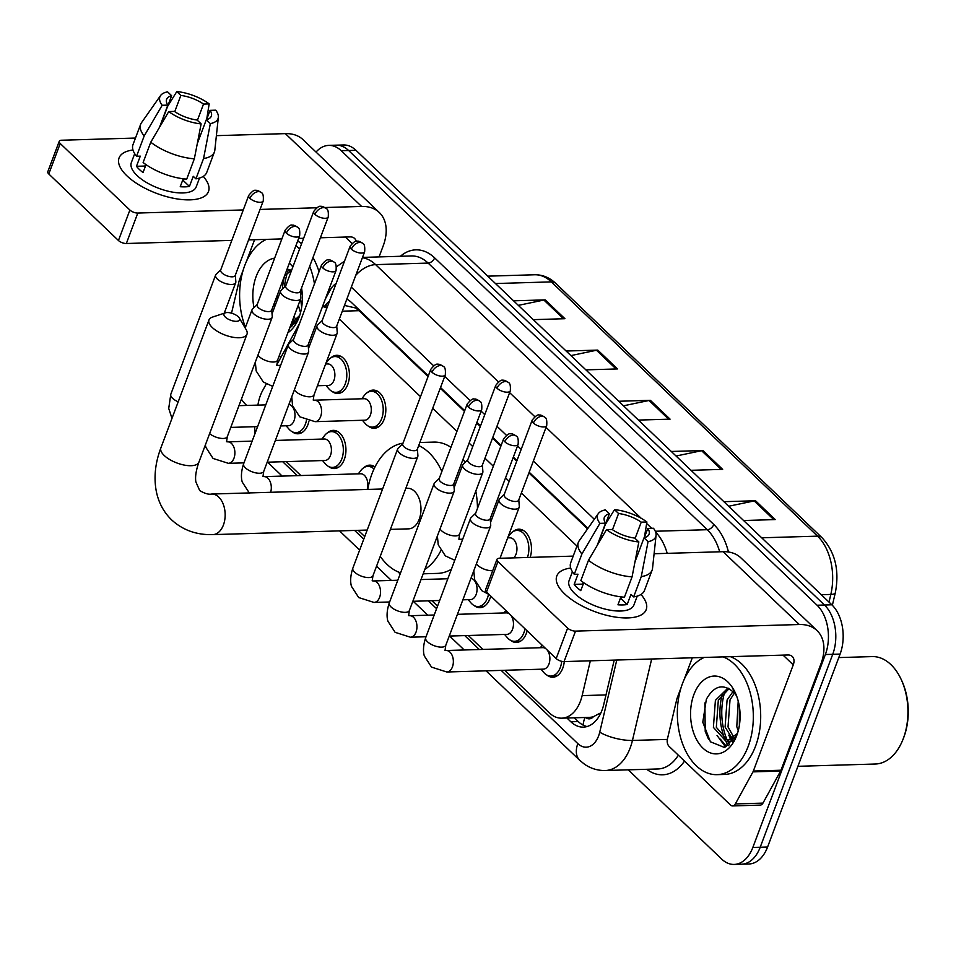 <?xml version="1.0" encoding="UTF-8"?>
<svg xmlns="http://www.w3.org/2000/svg" width="956" height="956" viewBox="0 0 956 956"><rect width="100%" height="100%" fill="white"/><g stroke="black" fill="none" stroke-linecap="round" stroke-linejoin="round"><path stroke-width="1.43" d="M367.403 392.546A19.108 12.153 88.3 0 1 373.103 390.084A19.108 12.153 88.3 0 1 384.061 399.728A19.108 12.153 88.3 0 1 384.192 419.23A19.108 12.153 88.3 0 1 374.238 428.276A19.108 12.153 88.3 0 1 368.395 426.161M513.049 531.655A19.108 12.153 88.3 0 1 518.75 529.194A19.108 12.153 88.3 0 1 530.162 557.396M330.991 357.771A19.108 12.153 88.3 0 1 336.691 355.309A19.108 12.153 88.3 0 1 347.661 364.953A19.108 12.153 88.3 0 1 347.781 384.443A19.108 12.153 88.3 0 1 337.827 393.502A19.108 12.153 88.3 0 1 331.983 391.374M527.15 630.864A19.108 12.153 88.3 0 1 526.362 633.398A19.108 12.153 88.3 0 1 516.407 642.444A19.108 12.153 88.3 0 1 510.564 640.329M564.267 661.576A19.108 12.153 88.3 0 1 562.773 668.172A19.108 12.153 88.3 0 1 552.819 677.23A19.108 12.153 88.3 0 1 546.975 675.103M363.925 467.615A19.108 12.153 88.3 0 1 369.637 465.142A19.108 12.153 88.3 0 1 375.015 466.922M490.739 596.09A19.108 12.153 88.3 0 1 489.95 598.623A19.108 12.153 88.3 0 1 479.996 607.669A19.108 12.153 88.3 0 1 474.152 605.554M327.526 432.829A19.108 12.153 88.3 0 1 333.226 430.367A19.108 12.153 88.3 0 1 344.184 440.011A19.108 12.153 88.3 0 1 344.303 459.513A19.108 12.153 88.3 0 1 334.349 468.56A19.108 12.153 88.3 0 1 328.517 466.444M308.931 421.13A19.108 12.153 88.3 0 1 307.892 424.739A19.108 12.153 88.3 0 1 297.937 433.785A19.108 12.153 88.3 0 1 292.106 431.67M266.258 384.001L262.673 390.502A35.826 22.789 -91.7 0 0 260.391 395.509A35.826 22.789 -91.7 0 0 257.917 405.105M585.538 717.466A11.938 7.6 -91.7 0 0 593.473 716.653L599.687 713.379A35.826 10.707 -166.7 0 0 600.476 713.774M593.473 716.653A35.826 22.789 88.3 0 1 589.41 717.358L561.781 718.171A35.826 22.789 -91.7 0 0 582.132 695.621L590.342 660.811M428.049 376.58L359.05 310.688L355.62 307.999L344.471 305.406M587.546 528.919L528.919 472.921M516.706 461.27L513.073 457.793M500.872 446.141L492.507 438.147M480.294 426.495L476.662 423.018M464.461 411.367L440.25 388.244M299.61 323.343L276.798 364.822M326.844 308.155A35.826 22.789 -91.7 0 0 322.519 306.518M576.97 546.079L521.367 492.985M509.166 481.334L505.533 477.857M493.332 466.205L484.967 458.211M472.754 446.548L469.121 443.082M456.92 431.419L432.71 408.308M420.509 396.644L339.32 319.101M504.732 670.287L549.27 712.829A35.826 22.789 -91.7 0 0 561.781 718.171M286.262 461.617L300.841 475.538M358.201 530.329L364.726 536.567M431.909 600.726L437.549 606.116M468.32 635.501L482.888 649.423M728.197 745.716A47.764 30.377 88.3 0 1 726.034 741.605A47.764 30.377 88.3 0 0 728.197 745.716M725.556 740.542A47.764 30.377 88.3 0 1 722.461 693.638A47.764 30.377 88.3 0 0 725.556 740.542M290.469 327.645A47.764 30.377 88.3 0 1 290.074 326.94A47.764 30.377 88.3 0 0 290.469 327.645M282.402 289.035A47.764 30.377 88.3 0 1 284.745 275.555A47.764 30.377 88.3 0 0 282.402 289.035M316.03 152.076A35.826 22.789 88.3 0 1 328.745 145.396A35.826 22.789 88.3 0 1 341.256 150.737L817.093 605.232A35.826 22.789 88.3 0 1 825.363 654.525L752.838 847.446A35.826 22.789 88.3 0 1 734.184 864.427A35.826 22.789 88.3 0 1 721.672 859.074L628.247 769.843M246.72 405.44L245.835 404.591A35.826 22.789 88.3 0 1 241.414 399.142M734.184 864.427L748.918 863.985A35.826 22.789 88.3 0 0 767.584 847.016L840.097 654.083A35.826 22.789 88.3 0 0 831.828 604.79L355.99 150.307A35.826 22.789 88.3 0 0 343.479 144.965L336.118 145.181A35.826 22.789 88.3 0 1 348.617 150.522L824.466 605.005A35.826 22.789 88.3 0 1 832.724 654.298L760.211 847.231A35.826 22.789 88.3 0 1 741.545 864.212A35.826 22.789 88.3 0 0 760.211 847.231L832.724 654.298A35.826 22.789 88.3 0 0 824.466 605.005L348.617 150.522A35.826 22.789 88.3 0 0 336.118 145.181L328.745 145.396M566.932 718.016L570.863 721.78A35.826 22.789 -91.7 0 0 583.375 727.122A35.826 22.789 -91.7 0 0 603.726 704.572L614.218 660.106M428.312 375.875L351.677 302.682A35.826 22.789 -91.7 0 0 346.813 299.156M329.509 301.08A35.826 22.789 -91.7 0 0 324.897 305.98M587.952 528.345L529.182 472.216M516.981 460.553L513.336 457.088M501.135 445.424L492.77 437.43M480.569 425.779L476.925 422.301M464.724 410.65L440.513 387.527M587.044 726.548A35.826 22.789 88.3 0 1 578.237 721.565L574.293 717.801M287.35 273.01A47.764 30.377 -91.7 0 0 284.422 287.075M290.851 324.885A47.764 30.377 -91.7 0 0 291.831 326.737M725.066 691.08A47.764 30.377 -91.7 0 0 727.779 741.342M727.91 741.605A47.764 30.377 -91.7 0 0 729.548 744.808M723.883 501.685L755.527 500.753L775.244 519.586L743.601 520.518M566.143 351.031L597.787 350.099L617.504 368.932L585.861 369.864M513.563 300.817L545.207 299.885L564.924 318.707L533.281 319.651M671.303 451.471L702.947 450.539L722.664 469.372L691.021 470.304M618.723 401.257L650.367 400.313L670.084 419.146L638.441 420.078M623.491 405.81L649.04 400.48A9.548 6.19 -46.3 0 1 650.367 400.313M676.071 456.024L701.62 450.694A9.548 6.19 -46.3 0 1 702.947 450.539M518.343 305.37L543.88 300.041A9.548 6.19 -46.3 0 1 545.207 299.885M570.923 355.596L596.46 350.255A9.548 6.19 -46.3 0 1 597.787 350.099M728.651 506.25L754.2 500.92A9.548 6.19 -46.3 0 1 755.527 500.753M126.933 175.832A47.764 19.968 -159.4 0 1 132.98 149.984A47.764 19.968 -159.4 0 0 119.058 157.943A47.764 19.968 -159.4 0 0 126.933 175.832A47.764 19.968 -159.4 0 0 131.163 179.489A47.764 19.968 -159.4 0 0 185.177 199.792A47.764 19.968 -159.4 0 0 203.258 176.394A47.764 19.968 -159.4 0 1 208.48 191.547A47.764 19.968 -159.4 0 1 174.183 198.406A47.764 19.968 -159.4 0 1 126.933 175.832M379.054 256.913L383.165 245.967A47.764 30.974 133.7 0 0 379.317 212.519A47.764 30.974 133.7 0 0 361.595 206.448L324.885 207.524M379.317 212.519L303.076 139.696A47.764 30.974 133.7 0 0 285.354 133.625L216.379 135.656M135.465 138.046L61.554 140.233A5.975 2.498 20.6 0 0 59.248 141.261A5.975 2.498 20.6 0 0 60.228 143.508L48.78 173.968A5.975 2.498 -159.4 0 1 47.8 171.733L59.248 141.261M129.897 210.045A5.975 2.498 20.6 0 0 137.795 213.045L126.347 243.505A5.975 2.498 -159.4 0 1 118.448 240.506L129.897 210.045L60.228 143.508M316.651 207.775L260.044 209.436M243.278 209.938L137.795 213.045M118.448 240.506L48.78 173.968M126.347 243.505L231.83 240.398M248.596 239.896L281.865 238.916M298.631 238.426L303.626 238.283M320.403 237.781L350.147 236.909A11.938 7.744 -46.3 0 1 354.568 238.426A11.938 7.744 -46.3 0 1 356.134 241.33M254.583 239.729L246.361 261.586M243.338 269.64L239.382 280.144A5.975 3.8 -91.7 0 0 239.108 281.076L231.531 313.174M145.3 166.559A23.876 9.978 20.6 0 1 144.942 166.045L145.587 164.336M159.497 127.315L167.838 105.112A23.876 9.978 -159.4 0 1 166.607 99.328A23.876 9.978 -159.4 0 1 171.626 95.708L160.202 126.12M174.757 111.625L180.839 95.433A23.876 9.978 -159.4 0 1 203.509 104.061L197.402 120.325M145.013 165.842A23.876 9.978 -159.4 0 1 145.623 165.687M146.017 164.647L143.042 172.57A34.631 14.471 -159.4 0 1 139.349 169.439A34.631 14.471 -159.4 0 1 136.469 166.296L140.281 156.139L136.553 156.246A39.399 16.467 -159.4 0 1 132.992 144.631L140.628 124.328A39.399 16.467 -159.4 0 1 141.464 122.75L160.56 95.564A31.046 12.978 -159.4 0 1 167.587 91.848L171.626 95.708M199.529 178.043L196.183 186.934A34.631 14.471 -159.4 0 1 171.315 191.893A34.631 14.471 -159.4 0 1 137.067 175.534A34.631 14.471 -159.4 0 1 131.354 162.556L134.7 153.677M183.217 178.772L180.23 186.719A34.631 14.471 -159.4 0 0 189.443 186.444L193.255 176.298L195.92 178.844L203.556 158.529L210.332 123.611L206.293 119.751L197.271 143.747M206.58 119.679L210.081 110.346L215.745 110.179A31.046 12.978 -159.4 0 1 218.35 117.289L214.813 150.319A39.399 16.467 -159.4 0 1 214.395 152.052L206.771 172.367A39.399 16.467 -159.4 0 1 195.92 178.844M186.719 179.107A39.399 16.467 -159.4 0 1 143.125 162.52L150.761 142.217L168.746 111.565L174.41 111.398A23.876 9.978 -159.4 0 0 197.091 120.026L201.13 123.886L194.343 158.804L186.719 179.107M214.395 152.052A39.399 16.467 -159.4 0 1 203.556 158.529M194.343 158.804A39.399 16.467 -159.4 0 1 150.761 142.217M206.663 119.452L209.173 103.893L203.509 104.061M180.839 95.433L176.8 91.573L167.623 106.367M176.8 91.573A31.046 12.978 -159.4 0 1 209.173 103.893M218.35 117.289A31.046 12.978 -159.4 0 1 210.332 123.611M201.13 123.886A31.046 12.978 -159.4 0 1 168.746 111.565M210.081 110.346A23.876 9.978 -159.4 0 1 211.324 116.13A23.876 9.978 -159.4 0 1 206.293 119.751M167.838 105.112L162.173 105.279L144.189 135.943L136.553 156.246M144.189 135.943A39.399 16.467 -159.4 0 1 140.628 124.328M162.173 105.279A31.046 12.978 -159.4 0 1 160.56 95.564M183.002 179.37A23.876 9.978 -159.4 0 1 183.588 180.158M184.078 178.88L183.397 180.672A23.876 9.978 20.6 0 1 182.429 180.887M144.942 166.045L136.469 166.296M189.443 186.444L183.397 180.672M281.411 356.433A59.702 37.977 88.3 0 1 279.367 356.588A59.702 37.977 88.3 0 1 278.925 356.588M245.453 327.31A59.702 37.977 88.3 0 1 244.748 265.517A59.702 37.977 88.3 0 1 266.473 239.37M291.377 270.524L284.613 275.71M290.277 269.951L286.047 271.898M277.348 295.069L277.204 300.088M291.365 323.498L295.93 322.566M274.456 302.765L274.934 306.147M291.472 323.236L299.718 315.408M293.874 316.842L296.539 320.033M292.906 319.412L295.117 321.335M301.654 288.545L300.662 295.44M300.59 298.977L301.666 307.27M298.272 305.143L300.531 312.672M291.484 270.584L287.159 268.935M253.985 307.653A38.933 24.76 88.3 0 1 256.184 276.439A38.933 24.76 88.3 0 1 274.635 258.156M289.333 263.151A38.933 24.76 88.3 0 1 292.871 266.915M301.546 287.935A38.933 24.76 88.3 0 1 299.037 317.368A38.933 24.76 88.3 0 1 298.654 318.336A38.933 24.76 88.3 0 1 287.899 332.736M289.644 328.099L298.571 318.24M295.978 245.477A59.702 37.977 88.3 0 1 299.551 249.146M309.684 266.294A59.702 37.977 88.3 0 1 314.452 283.872M297.663 240.996A59.702 37.977 88.3 0 1 301.582 243.732M312.971 257.546A59.702 37.977 88.3 0 1 319.029 271.683M292.584 320.272L293.767 322.256M294.376 323.152L294.89 323.857M294.34 320.738L294.818 321.563M225.353 317.129A8.353 3.489 20.6 0 0 235.391 321.312A8.353 3.489 20.6 0 0 239.311 318.049A8.353 3.489 20.6 0 0 238.247 316.747A8.353 3.489 20.6 0 0 225.413 312.827A8.353 3.489 20.6 0 0 225.353 317.129M239.311 318.049L246.23 329.784A20.303 8.485 -159.4 0 1 246.983 334.23A20.303 8.485 -159.4 0 1 232.404 337.145A20.303 8.485 -159.4 0 1 212.328 327.55A20.303 8.485 -159.4 0 1 208.982 319.949A20.303 8.485 -159.4 0 1 212.483 317.093L225.413 312.827M390.395 529.385L408.654 528.847A20.303 12.918 -91.7 0 0 419.23 519.228A20.303 12.918 -91.7 0 0 419.098 498.506A20.303 12.918 -91.7 0 0 407.459 488.265L405.822 488.313M440.812 550.74A65.677 41.777 88.3 0 1 424.834 569.394M400.588 572.811A65.677 41.777 88.3 0 1 380.249 556.356M367.737 489.436A65.677 41.777 88.3 0 1 371.908 474.021A65.677 41.777 88.3 0 1 403.014 443.178M451.411 569.226A65.677 41.777 88.3 0 1 437.621 573.385L423.173 573.815M418.716 445.556A65.677 41.777 88.3 0 1 441.875 471.451M419.851 442.497L433.749 442.09A65.677 41.777 88.3 0 1 450.957 447.3M463.027 459.286A65.677 41.777 88.3 0 1 465.07 462.334M475.801 491.061A65.677 41.777 88.3 0 1 477.474 508.377M288.951 404.328A10.743 6.835 88.3 0 1 294.078 420.616A10.743 6.835 88.3 0 1 288.485 425.707L280.825 425.934M306.434 420.437A17.913 11.388 88.3 0 1 305.394 424.165A17.913 11.388 88.3 0 1 296.061 432.65A17.913 11.388 88.3 0 1 288.903 429.029L286.119 425.779M220.8 269.723L216.092 274.324A10.743 4.493 20.6 0 0 215.614 275.053A10.743 4.493 20.6 0 0 217.382 279.08A10.743 4.493 20.6 0 0 231.579 284.482A10.743 4.493 20.6 0 0 235.726 282.618A10.743 4.493 20.6 0 0 235.845 281.745L235.331 275.185M249.982 198.394A7.768 3.238 20.6 0 1 248.703 195.478L220.693 270.01A7.768 3.238 20.6 0 0 221.971 272.926A7.768 3.238 20.6 0 0 232.224 276.822A7.768 3.238 20.6 0 0 235.224 275.471L263.235 200.939C263.641 195.944 263.008 193.16 261.335 192.598A7.768 5.031 -46.3 0 0 258.455 191.618A7.768 5.031 133.7 0 0 249.982 198.394A7.768 3.238 20.6 0 0 257.666 202.063A7.768 3.238 20.6 0 0 263.235 200.939M275.376 440.441L324.263 438.995A10.743 6.835 88.3 0 1 330.429 444.421A10.743 6.835 88.3 0 1 330.489 455.391A10.743 6.835 88.3 0 1 324.897 460.481L267.202 462.19M321.897 439.067L324.49 435.661A17.913 11.388 88.3 0 1 331.421 431.622A17.913 11.388 88.3 0 1 341.686 440.656A17.913 11.388 88.3 0 1 341.806 458.94A17.913 11.388 88.3 0 1 332.473 467.424A17.913 11.388 88.3 0 1 325.315 463.803L322.531 460.553M257.212 304.498L252.504 309.099A10.743 4.493 20.6 0 0 252.014 309.828A10.743 4.493 20.6 0 0 253.794 313.855A10.743 4.493 20.6 0 0 267.991 319.268A10.743 4.493 20.6 0 0 272.137 317.392A10.743 4.493 20.6 0 0 272.257 316.52L271.743 309.959M286.394 233.168A7.768 3.238 20.6 0 1 285.115 230.265L257.104 304.785A7.768 3.238 20.6 0 0 258.383 307.701A7.768 3.238 20.6 0 0 268.636 311.596A7.768 3.238 20.6 0 0 271.635 310.246L299.646 235.726C300.053 230.719 299.419 227.934 297.746 227.373A7.768 5.031 -46.3 0 0 294.866 226.393A7.768 5.031 133.7 0 0 286.394 233.168A7.768 3.238 20.6 0 0 294.078 236.837A7.768 3.238 20.6 0 0 299.646 235.726M293.623 339.272L288.915 343.873A10.743 4.493 20.6 0 0 288.425 344.614A10.743 4.493 20.6 0 0 290.206 348.629A10.743 4.493 20.6 0 0 304.402 354.043A10.743 4.493 20.6 0 0 308.549 352.166A10.743 4.493 20.6 0 0 308.669 351.294L308.155 344.734M322.805 267.943A7.768 3.238 20.6 0 1 321.527 265.039L293.516 339.571A7.768 3.238 20.6 0 0 294.795 342.475A7.768 3.238 20.6 0 0 305.048 346.383A7.768 3.238 20.6 0 0 308.047 345.032L336.058 270.5C336.464 265.493 335.831 262.709 334.158 262.159A7.768 5.031 -46.3 0 0 331.278 261.167A7.768 5.031 133.7 0 0 322.805 267.943A7.768 3.238 20.6 0 0 330.489 271.612A7.768 3.238 20.6 0 0 336.058 270.5M270.632 492.292A10.743 6.835 88.3 0 0 267.525 477.892A10.743 6.835 88.3 0 0 264.155 476.626L360.675 473.77A10.743 6.835 88.3 0 1 367.152 489.448M358.309 473.841L360.902 470.436A17.913 11.388 88.3 0 1 367.833 466.397A17.913 11.388 88.3 0 1 374.011 469.002M470.997 578.213A10.743 6.835 88.3 0 1 476.136 594.501A10.743 6.835 88.3 0 1 470.543 599.591L462.883 599.818M488.492 594.321A17.913 11.388 88.3 0 1 487.452 598.05A17.913 11.388 88.3 0 1 478.12 606.534A17.913 11.388 88.3 0 1 470.961 602.913L468.177 599.663M402.858 443.608L398.15 448.209A10.743 4.493 20.6 0 0 397.66 448.938A10.743 4.493 20.6 0 0 399.429 452.965A10.743 4.493 20.6 0 0 413.637 458.366A10.743 4.493 20.6 0 0 417.784 456.502A10.743 4.493 20.6 0 0 417.903 455.63L417.39 449.069M432.04 372.278A7.768 3.238 20.6 0 1 430.762 369.363L402.751 443.895A7.768 3.238 20.6 0 0 404.03 446.81A7.768 3.238 20.6 0 0 414.283 450.706A7.768 3.238 20.6 0 0 417.282 449.356L445.293 374.824C445.699 369.829 445.066 367.044 443.393 366.483A7.768 5.031 -46.3 0 0 440.513 365.503A7.768 5.031 133.7 0 0 432.04 372.278A7.768 3.238 20.6 0 0 439.724 375.947A7.768 3.238 20.6 0 0 445.293 374.824M510.635 615.078A10.743 6.835 88.3 0 1 512.547 629.275A10.743 6.835 88.3 0 1 506.955 634.366L449.248 636.063M524.964 628.773A17.913 11.388 88.3 0 1 523.864 632.824A17.913 11.388 88.3 0 1 514.531 641.309A17.913 11.388 88.3 0 1 507.373 637.688L504.589 634.437M439.27 478.382L434.562 482.983A10.743 4.493 20.6 0 0 434.072 483.712A10.743 4.493 20.6 0 0 435.84 487.739A10.743 4.493 20.6 0 0 450.049 493.153A10.743 4.493 20.6 0 0 454.196 491.276A10.743 4.493 20.6 0 0 454.315 490.404L453.801 483.844M468.452 407.053A7.768 3.238 20.6 0 1 467.173 404.137L439.163 478.669A7.768 3.238 20.6 0 0 440.441 481.585A7.768 3.238 20.6 0 0 450.694 485.481A7.768 3.238 20.6 0 0 453.694 484.13L481.705 409.61C482.111 404.603 481.477 401.819 479.804 401.257A7.768 5.031 -46.3 0 0 476.925 400.277A7.768 5.031 133.7 0 0 468.452 407.053A7.768 3.238 20.6 0 0 476.124 410.721A7.768 3.238 20.6 0 0 481.705 409.61M457.422 614.326L506.31 612.88A10.743 6.835 88.3 0 1 509.476 613.979M547.035 649.853A10.743 6.835 88.3 0 1 548.959 664.05A10.743 6.835 88.3 0 1 543.355 669.14L446.846 671.996L431.526 667.121L424.368 656.043C424.07 655.242 421.943 648.897 425.683 637.7A10.743 4.493 20.6 0 0 427.452 641.727A10.743 4.493 20.6 0 0 427.834 642.085A10.743 4.493 20.6 0 0 438.386 646.865A10.743 4.493 20.6 0 0 445.795 645.264L490.607 526.051A10.743 4.493 20.6 0 0 490.727 525.179L490.213 518.618M561.686 661.325A17.913 11.388 88.3 0 1 560.276 667.599A17.913 11.388 88.3 0 1 550.943 676.083A17.913 11.388 88.3 0 1 543.785 672.462L541 669.212M475.682 513.157L470.973 517.758A10.743 4.493 20.6 0 0 470.483 518.499A10.743 4.493 20.6 0 0 472.252 522.514A10.743 4.493 20.6 0 0 486.461 527.927A10.743 4.493 20.6 0 0 490.607 526.051M504.864 441.827A7.768 3.238 20.6 0 1 503.585 438.924L475.574 513.456A7.768 3.238 20.6 0 0 476.853 516.36A7.768 3.238 20.6 0 0 487.106 520.267A7.768 3.238 20.6 0 0 490.105 518.917L518.116 444.385C518.522 439.378 517.889 436.593 516.216 436.044A7.768 5.031 -46.3 0 0 513.336 435.052A7.768 5.031 133.7 0 0 504.864 441.827A7.768 3.238 20.6 0 0 512.535 445.496A7.768 3.238 20.6 0 0 518.116 444.385M446.846 671.996A10.743 6.835 88.3 0 0 452.439 666.894A10.743 6.835 88.3 0 0 449.583 651.777A10.743 6.835 88.3 0 0 446.201 650.51L542.721 647.654A10.743 6.835 88.3 0 1 545.888 648.754M325.626 363.997L327.729 363.937A10.743 6.835 88.3 0 1 333.895 369.363A10.743 6.835 88.3 0 1 333.967 380.321A10.743 6.835 88.3 0 1 328.362 385.423L317.464 385.746M285.796 285.725L281.088 290.325A10.743 4.493 20.6 0 0 280.598 291.066A10.743 4.493 20.6 0 0 285.306 297.256A10.743 4.493 20.6 0 0 296.575 300.495A10.743 4.493 20.6 0 0 300.722 298.631A10.743 4.493 20.6 0 0 300.841 297.746L300.327 291.186M325.877 363.328L327.968 360.591A17.913 11.388 88.3 0 1 334.887 356.552A17.913 11.388 88.3 0 1 345.164 365.598A17.913 11.388 88.3 0 1 345.271 383.87A17.913 11.388 88.3 0 1 335.95 392.366A17.913 11.388 88.3 0 1 328.792 388.734L326.008 385.483M314.978 214.395A7.768 3.238 20.6 0 1 313.699 211.491L285.689 286.023A7.768 3.238 20.6 0 0 286.967 288.927A7.768 3.238 20.6 0 0 297.22 292.835A7.768 3.238 20.6 0 0 300.22 291.484L328.231 216.952C328.637 211.945 328.004 209.173 326.331 208.611A7.768 5.031 -46.3 0 0 323.451 207.619A7.768 5.031 133.7 0 0 314.978 214.395A7.768 3.238 20.6 0 0 322.65 218.064A7.768 3.238 20.6 0 0 328.231 216.952M315.05 421.668A10.743 6.835 88.3 0 0 320.642 416.565A10.743 6.835 88.3 0 0 317.786 401.448A10.743 6.835 88.3 0 0 314.416 400.182L364.14 398.712A10.743 6.835 88.3 0 1 370.307 404.137A10.743 6.835 88.3 0 1 370.378 415.107A10.743 6.835 88.3 0 1 364.774 420.198L315.05 421.668L299.73 416.792L292.572 405.714L291.747 396.871M322.208 320.499L317.5 325.1A10.743 4.493 20.6 0 0 317.01 325.841A10.743 4.493 20.6 0 0 321.718 332.031A10.743 4.493 20.6 0 0 332.987 335.269A10.743 4.493 20.6 0 0 337.133 333.405A10.743 4.493 20.6 0 0 337.241 332.521L336.739 325.96M361.774 398.783L364.379 395.366A17.913 11.388 88.3 0 1 371.298 391.327A17.913 11.388 88.3 0 1 381.575 400.373A17.913 11.388 88.3 0 1 381.683 418.656A17.913 11.388 88.3 0 1 372.362 427.141A17.913 11.388 88.3 0 1 365.204 423.52L362.408 420.27M351.39 249.169A7.768 3.238 20.6 0 1 350.111 246.266L322.1 320.798A7.768 3.238 20.6 0 0 323.379 323.702A7.768 3.238 20.6 0 0 333.632 327.609A7.768 3.238 20.6 0 0 336.632 326.259L364.642 251.727C365.049 246.72 364.415 243.947 362.73 243.386A7.768 5.031 -46.3 0 0 359.85 242.394A7.768 5.031 133.7 0 0 351.39 249.169A7.768 3.238 20.6 0 0 359.062 252.838A7.768 3.238 20.6 0 0 364.642 251.727M507.684 537.881L509.787 537.822A10.743 6.835 88.3 0 1 515.953 543.235A10.743 6.835 88.3 0 1 516.025 554.205A10.743 6.835 88.3 0 1 513.671 557.874M467.854 459.609L463.146 464.21A10.743 4.493 20.6 0 0 462.656 464.951A10.743 4.493 20.6 0 0 467.365 471.141A10.743 4.493 20.6 0 0 478.633 474.379A10.743 4.493 20.6 0 0 482.78 472.515A10.743 4.493 20.6 0 0 482.888 471.631L482.386 465.07M497.036 388.279A7.768 3.238 20.6 0 1 495.758 385.376L467.735 459.908A7.768 3.238 20.6 0 0 469.014 462.812A7.768 3.238 20.6 0 0 479.279 466.719A7.768 3.238 20.6 0 0 482.266 465.369L510.289 390.837C510.695 385.83 510.05 383.045 508.377 382.496A7.768 5.031 -46.3 0 0 505.497 381.504A7.768 5.031 133.7 0 0 497.036 388.279A7.768 3.238 20.6 0 0 504.708 391.948A7.768 3.238 20.6 0 0 510.289 390.837M507.935 537.212L510.014 534.476A17.913 11.388 88.3 0 1 516.945 530.437A17.913 11.388 88.3 0 1 527.162 539.327A17.913 11.388 88.3 0 1 527.437 557.467M504.266 494.383L499.558 498.984A10.743 4.493 20.6 0 0 499.068 499.725A10.743 4.493 20.6 0 0 503.776 505.915A10.743 4.493 20.6 0 0 515.045 509.154A10.743 4.493 20.6 0 0 519.18 507.289A10.743 4.493 20.6 0 0 519.299 506.405L518.797 499.845M533.448 423.054A7.768 3.238 20.6 0 1 532.169 420.15L504.147 494.682A7.768 3.238 20.6 0 0 505.425 497.586A7.768 3.238 20.6 0 0 515.69 501.494A7.768 3.238 20.6 0 0 518.678 500.143L546.701 425.611C547.107 420.604 546.462 417.832 544.789 417.27A7.768 5.031 -46.3 0 0 541.909 416.278A7.768 5.031 133.7 0 0 533.448 423.054A7.768 3.238 20.6 0 0 541.12 426.723A7.768 3.238 20.6 0 0 546.701 425.611M564.649 593.903A47.764 19.968 -159.4 0 1 570.696 568.055A47.764 19.968 -159.4 0 0 556.786 576.014A47.764 19.968 -159.4 0 0 564.649 593.903A47.764 19.968 -159.4 0 0 568.892 597.56A47.764 19.968 -159.4 0 0 622.906 617.863A47.764 19.968 -159.4 0 0 640.974 594.477A47.764 19.968 -159.4 0 1 646.208 609.629A47.764 19.968 -159.4 0 1 611.9 616.477A47.764 19.968 -159.4 0 1 564.649 593.903M752.97 771.874A5.975 3.8 -91.7 0 0 753.352 771.038L780.98 770.225A5.975 3.8 88.3 0 1 780.598 771.05L752.97 771.874L735.331 803.936A5.975 3.8 -91.7 0 1 732.607 805.932A5.975 3.8 -91.7 0 1 730.527 805.036L669.069 746.337A5.975 3.8 -91.7 0 1 667.408 739.06L676.824 699.147A5.975 3.8 -91.7 0 1 677.111 698.215L681.054 687.723M780.98 770.225L820.881 664.05A47.764 30.974 133.7 0 0 817.033 630.59A47.764 30.974 133.7 0 0 799.312 624.519L575.512 631.115L564.064 661.588L787.863 654.98A11.938 7.744 -46.3 0 1 792.297 656.497A11.938 7.744 -46.3 0 1 793.253 664.862L753.352 771.038M780.598 771.05L762.96 803.112A5.975 3.8 88.3 0 1 760.235 805.107L732.607 805.932M817.033 630.59L740.792 557.778A47.764 30.974 133.7 0 0 723.071 551.696L654.095 553.739M573.194 556.117L499.271 558.304A5.975 2.498 20.6 0 0 496.977 559.344A5.975 2.498 20.6 0 0 497.957 561.578L486.508 592.039A5.975 2.498 -159.4 0 1 485.517 589.804L496.977 559.344M564.064 661.588A5.975 2.498 -159.4 0 1 556.177 658.576L567.625 628.116L497.957 561.578M567.625 628.116A5.975 2.498 20.6 0 0 575.512 631.115M556.177 658.576L486.508 592.039M692.299 657.8L684.078 679.668M583.017 584.63A23.876 9.978 20.6 0 1 582.658 584.116L583.303 582.419M597.225 545.386L605.566 523.195A23.876 9.978 -159.4 0 1 604.335 517.399A23.876 9.978 -159.4 0 1 609.354 513.778L597.918 544.191M612.473 529.708L618.568 513.515A23.876 9.978 -159.4 0 1 641.237 522.143L635.119 538.395M582.742 583.925A23.876 9.978 -159.4 0 1 583.351 583.769M583.746 582.718L580.758 590.641A34.631 14.471 -159.4 0 1 577.077 587.522A34.631 14.471 -159.4 0 1 574.186 584.367L578.01 574.209L574.269 574.317A39.399 16.467 -159.4 0 1 570.72 562.714L578.344 542.399A39.399 16.467 -159.4 0 1 579.181 540.821L598.277 513.635A31.046 12.978 -159.4 0 1 605.315 509.918L609.354 513.778M637.246 596.114L633.912 605.005A34.631 14.471 -159.4 0 1 609.044 609.976A34.631 14.471 -159.4 0 1 574.783 593.604A34.631 14.471 -159.4 0 1 569.083 580.639L572.417 571.748M620.946 596.843L617.958 604.801A34.631 14.471 -159.4 0 0 627.16 604.527L630.984 594.369L633.649 596.914L641.273 576.611L648.06 541.682L644.021 537.822L634.999 561.829M644.296 537.75L647.81 528.417L653.474 528.25A31.046 12.978 -159.4 0 1 656.067 535.36L652.53 568.39A39.399 16.467 -159.4 0 1 652.123 570.135L644.487 590.438A39.399 16.467 -159.4 0 1 633.649 596.914M624.435 597.189A39.399 16.467 -159.4 0 1 580.842 580.603L588.478 560.288L606.474 529.636L612.139 529.469A23.876 9.978 -159.4 0 0 634.808 538.097L638.847 541.956L632.071 576.874L624.435 597.189M652.123 570.135A39.399 16.467 -159.4 0 1 641.273 576.611M632.071 576.874A39.399 16.467 -159.4 0 1 588.478 560.288M644.38 537.523L646.901 521.976L641.237 522.143M618.568 513.515L614.517 509.656L605.351 524.438M614.517 509.656A31.046 12.978 -159.4 0 1 646.901 521.976M656.067 535.36A31.046 12.978 -159.4 0 1 648.06 541.682M638.847 541.956A31.046 12.978 -159.4 0 1 606.474 529.636M647.81 528.417A23.876 9.978 -159.4 0 1 649.04 534.201A23.876 9.978 -159.4 0 1 644.021 537.822M605.566 523.195L599.902 523.362L581.905 554.014L574.269 574.317M581.905 554.014A39.399 16.467 -159.4 0 1 578.344 542.399M599.902 523.362A31.046 12.978 -159.4 0 1 598.277 513.635M620.719 597.44A23.876 9.978 -159.4 0 1 621.304 598.241M621.794 596.95L621.113 598.743A23.876 9.978 20.6 0 1 620.145 598.958M582.658 584.116L574.186 584.367M627.16 604.527L621.113 598.743M838.782 657.585L872.159 656.593A53.739 34.177 88.3 0 1 901.006 679.071L901.639 680.409A51.349 32.659 88.3 0 1 903.838 737.243A51.349 32.659 88.3 0 1 903.348 738.51L902.799 739.884A53.739 34.177 88.3 0 1 875.326 764.023L797.913 766.306M901.006 679.071A53.739 34.177 88.3 0 1 903.312 738.558A53.739 34.177 88.3 0 1 902.799 739.884M723.047 656.892A59.702 37.977 88.3 0 1 748.19 746.373A59.702 37.977 88.3 0 1 717.084 774.659A59.702 37.977 88.3 0 1 682.847 744.533A59.702 37.977 88.3 0 1 682.465 683.6A59.702 37.977 88.3 0 1 704.202 657.453M730.408 656.676A59.702 37.977 88.3 0 1 755.563 746.146A59.702 37.977 88.3 0 1 724.457 774.444L717.084 774.659M729.105 688.595L718.315 700.27L716.331 727.289L728.52 741.474M727.994 688.033L715.399 700.354L713.403 727.385L726.309 741.629L737.446 733.479M734.387 693.04L730.014 699.923L728.018 726.942L734.268 738.104M733.001 691.558L727.086 700.007L725.102 727.038L732.834 739.406M727.062 741.629L733.646 740.649M739.37 706.627L739.382 725.341M738.211 701.035L736.789 726.691L738.247 730.743M736.67 696.147A26.983 17.16 88.3 0 0 734.196 692.825C723.537 683.17 714.263 685.309 706.353 699.254L702.791 722.186L710.416 741.796L724.158 747.329L736.287 736.323M693.901 694.522A38.933 24.76 88.3 0 1 735.08 692.347A38.933 24.76 88.3 0 1 736.753 735.451A38.933 24.76 88.3 0 1 736.383 736.407A38.933 24.76 88.3 0 1 702.576 747.783A38.933 24.76 88.3 0 1 693.901 694.522M735.558 693.411L733.073 689.228M728.735 735.104L731.483 740.326M732.093 741.223L732.607 741.94M717.036 735.451L725.568 746.935M732.057 738.821L732.535 739.633M720.358 739.167L726.572 746.552M704.895 702.911L705.217 731.376L708.599 739.394M356.098 306.9A35.826 23.231 133.7 0 0 355.62 307.999M584.941 717.49A35.826 23.231 133.7 0 0 583.052 725.066M359.05 310.688L342.296 311.178M606.008 694.916L582.132 695.621M267.704 462.166L269.556 464.054A23.876 15.487 -46.3 0 1 268.003 462.166M501.171 670.383L577.842 743.625A23.876 15.188 -91.7 0 0 598.623 735.869A23.876 15.188 -91.7 0 0 599.747 732.153L616.775 660.022M651.669 658.995L632.442 740.446A47.764 30.377 88.3 0 1 630.195 747.879A47.764 30.377 88.3 0 1 605.303 770.512L657.8 768.971A47.764 30.377 -91.7 0 0 678.342 755.204M667.336 739.418L632.442 740.446A23.876 7.146 -166.7 0 1 599.747 732.153M400.397 256.28A53.739 34.177 88.3 0 1 434.633 257.869L713.785 524.497A53.739 34.177 88.3 0 1 728.46 552.006M684.52 761.096A53.739 34.177 88.3 0 1 646.758 769.293M341.256 150.737L355.99 150.307M752.838 847.446L767.584 847.016M825.363 654.525L840.097 654.083M817.093 605.232L831.828 604.79M362.396 257.714A47.764 30.377 88.3 0 1 375.624 264.633L428.121 263.079A47.764 30.377 -91.7 0 0 411.439 255.957L362.503 257.403M655.278 531.249L707.273 529.708L428.121 263.079A5.975 3.872 133.7 0 0 434.633 257.869M655.613 532.086A47.764 30.377 88.3 0 1 667.192 553.345M719.689 551.803A47.764 30.377 -91.7 0 0 707.273 529.708A5.975 3.872 133.7 0 0 713.785 524.497M355.752 275.364A23.876 15.487 -46.3 0 1 375.624 264.633L498.387 381.886M509.62 392.617L534.798 416.661M546.031 427.392L641.189 518.283M646.65 523.494L651.681 528.298M336.118 283.49A23.876 15.188 -91.7 0 0 330.322 289.907L325.422 298.81M282.701 461.724L297.268 475.646M354.64 530.437L363.758 539.148M397.947 571.796L400.17 573.923M428.348 600.834L436.581 608.697M464.759 635.609L479.326 649.53M594.333 519.263L533.376 461.043M521.175 449.392L517.543 445.914M506.405 435.279L496.965 426.268M484.764 414.605L481.131 411.14M469.994 400.504L444.719 376.365M433.582 365.73L351.318 287.159M644.942 534.045A23.876 15.487 -46.3 0 1 645.862 533.591M330.322 289.907A23.876 12.524 -151.2 0 1 329.318 288.425M486.042 670.837L579.766 760.355A23.876 15.487 -46.3 0 1 577.842 743.625M578.237 721.565L570.863 721.78M495.483 283.538L551.349 281.889A11.938 7.744 -46.3 0 1 555.783 283.406L821.981 537.666A11.938 7.744 133.7 0 0 817.547 536.149L551.349 281.889A47.764 30.377 -91.7 0 0 534.679 274.766C542.494 274.647 549.533 277.527 555.783 283.406M821.981 537.666C835.174 552.138 839.619 570.505 835.317 592.768A11.938 3.573 -166.7 0 1 830.824 594.441A47.764 30.377 -91.7 0 0 817.547 536.149L761.681 537.798M829.019 602.101L830.824 594.441L821.288 594.716M668.638 419.194L649.04 400.48M616.058 368.968L596.46 350.255M563.478 318.754L543.88 300.041M721.218 469.408L701.62 450.694M773.798 519.634L754.2 500.92M361.595 206.448L285.354 133.625M351.999 243.41L345.343 237.052M294.962 323.773A47.764 30.377 88.3 0 1 294.639 323.068M294.161 322.017A47.764 30.377 88.3 0 1 293.217 319.734M367.164 530.066L212.853 534.619C196.578 535.073 182.835 530.162 171.638 519.897C163.715 512.177 158.6 502.677 156.318 491.408C153.677 477.462 155.207 462.955 160.883 447.898A20.303 8.485 20.6 0 0 164.229 455.498A20.303 8.485 20.6 0 0 184.317 465.094A20.303 8.485 20.6 0 0 198.896 462.178L246.983 334.23M212.853 534.619A20.303 12.918 -91.7 0 0 223.417 524.999A20.303 12.918 -91.7 0 0 218.733 497.072A20.303 12.918 -91.7 0 0 211.646 494.037C208.659 494.694 204.668 493.523 199.685 490.536L195.861 481.872C195.036 476.877 196.052 470.316 198.896 462.178M171.984 418.37L168.722 408.439L170.801 394.266A10.743 4.493 20.6 0 0 172.57 398.294A10.743 4.493 20.6 0 0 172.964 398.64A10.743 4.493 20.6 0 0 178.21 401.819M252.157 441.122L227.743 441.851A10.743 6.835 88.3 0 1 231.113 443.118A10.743 6.835 88.3 0 1 233.969 458.235A10.743 6.835 88.3 0 1 228.376 463.325L213.069 458.45L205.899 447.384L205.361 444.946M209.615 433.63A10.743 4.493 20.6 0 0 220.107 438.23A10.743 4.493 20.6 0 0 227.325 436.605L272.137 317.392M249.48 493.236L242.31 482.159C242.011 481.358 239.884 475.024 243.625 463.815A10.743 4.493 20.6 0 0 245.393 467.843A10.743 4.493 20.6 0 0 245.776 468.201A10.743 4.493 20.6 0 0 256.327 472.981A10.743 4.493 20.6 0 0 263.736 471.38L308.549 352.166M397.792 580.232L373.39 580.949A10.743 6.835 88.3 0 1 376.76 582.216A10.743 6.835 88.3 0 1 379.616 597.345A10.743 6.835 88.3 0 1 374.023 602.435L358.703 597.56L351.545 586.482C351.246 585.693 349.119 579.348 352.86 568.151A10.743 4.493 20.6 0 0 354.628 572.178A10.743 4.493 20.6 0 0 355.011 572.525A10.743 4.493 20.6 0 0 365.562 577.305A10.743 4.493 20.6 0 0 372.971 575.715L417.784 456.502M434.203 615.007L409.801 615.724A10.743 6.835 88.3 0 1 413.171 616.99A10.743 6.835 88.3 0 1 416.027 632.119A10.743 6.835 88.3 0 1 410.435 637.21L395.115 632.334L387.957 621.257C387.658 620.468 385.531 614.122 389.271 602.925A10.743 4.493 20.6 0 0 391.04 606.952A10.743 4.493 20.6 0 0 391.422 607.311A10.743 4.493 20.6 0 0 401.974 612.091A10.743 4.493 20.6 0 0 409.383 610.49L454.196 491.276M280.646 365.323L278.005 365.407A10.743 6.835 88.3 0 1 280.395 365.993M257.965 355.106A10.743 4.493 20.6 0 0 259.626 356.982A10.743 4.493 20.6 0 0 273.44 362.025A10.743 4.493 20.6 0 0 277.587 360.161L300.722 298.631M294.376 389.881A10.743 4.493 20.6 0 0 296.037 391.757A10.743 4.493 20.6 0 0 309.852 396.8A10.743 4.493 20.6 0 0 313.998 394.936L337.133 333.405M462.704 539.208L460.051 539.28A10.743 6.835 88.3 0 1 462.441 539.877M440.023 528.991A10.743 4.493 20.6 0 0 441.684 530.867A10.743 4.493 20.6 0 0 455.498 535.91A10.743 4.493 20.6 0 0 459.645 534.045L482.78 472.515M476.435 563.765A10.743 4.493 20.6 0 0 478.096 565.641A10.743 4.493 20.6 0 0 491.91 570.684A10.743 4.493 20.6 0 0 492.722 570.636M799.312 624.519L723.071 551.696M793.253 664.862L783.06 655.123M735.331 803.936L762.96 803.112M732.69 741.844A47.764 30.377 88.3 0 1 732.356 741.151M731.878 740.087A47.764 30.377 88.3 0 1 730.934 737.805M327.693 305.896L322.698 306.04M254.607 426.711L255.073 433.367M344.483 261.227L336.488 266.76M579.766 760.355L584.463 764.191C590.784 768.552 597.739 770.655 605.303 770.512M269.556 464.054L282.151 476.088M339.523 530.879L359.635 550.106M376.533 566.239L391.386 580.423M413.219 601.276L427.798 615.198M449.631 636.063L464.21 649.972M835.317 592.768L832.353 605.303M534.679 274.766L487.751 276.153M279.367 356.588L281.363 356.528M160.883 447.898L208.982 319.949M382.603 488.994L211.646 494.037M248.703 195.478C252.085 191.236 254.499 189.563 255.945 190.447C256.71 189.993 258.502 190.71 261.335 192.598M257.606 426.615L230.79 427.404M296.061 432.65L302.132 432.471M224.23 313.221L235.726 282.618M265.78 404.878L238.964 405.667M170.801 394.266L215.614 275.053M285.115 230.265C288.497 226.01 290.911 224.337 292.357 225.234C293.11 224.768 294.914 225.485 297.746 227.373M227.743 441.851L226.512 441.696M243.983 462.871L228.376 463.325M332.473 467.424L338.544 467.245M227.325 436.605L226.572 441.744M331.421 431.622L337.492 431.443M245.19 328.016L252.014 309.828M321.527 265.039C324.909 260.785 327.322 259.112 328.768 260.008C329.521 259.542 331.326 260.259 334.158 262.159M264.155 476.626L262.924 476.47M263.736 471.38L262.984 476.518M367.833 466.397L373.892 466.217M243.625 463.815L288.425 344.614M430.762 369.363C434.132 365.12 436.545 363.447 438.003 364.332C438.756 363.877 440.549 364.595 443.393 366.483M373.39 580.949L372.159 580.806M439.664 600.499L412.837 601.288M389.618 601.981L374.023 602.435M478.12 606.534L484.19 606.355M372.971 575.715L372.219 580.854M447.838 578.75L421.01 579.551M352.86 568.151L397.66 448.938M467.173 404.137C470.543 399.895 472.957 398.222 474.415 399.118C475.168 398.652 476.96 399.369 479.804 401.257M409.801 615.724L408.57 615.58M426.029 636.756L410.435 637.21M514.531 641.309L520.602 641.129M409.383 610.49L408.63 615.628M503.955 612.951L505.82 610.49M389.271 602.925L434.072 483.712M503.585 438.924C506.955 434.669 509.369 432.996 510.827 433.893C511.58 433.427 513.372 434.144 516.216 436.044M446.201 650.51L444.982 650.355M550.943 676.083L557.013 675.904M445.795 645.264L445.042 650.403M540.367 647.726L542.231 645.264M425.683 637.7L470.483 518.499M313.699 211.491C317.069 207.237 319.483 205.564 320.941 206.46C321.694 205.994 323.486 206.711 326.331 208.611M278.005 365.407L276.774 365.252M255.336 362.097L256.16 370.94L263.318 382.006L272.723 386.391M335.95 392.366L342.021 392.187M277.587 360.161L276.834 365.3M272.042 313.819L280.598 291.066M334.887 356.552L340.957 356.373M350.111 246.266C353.481 242.023 355.895 240.338 357.353 241.235C358.106 240.781 359.898 241.498 362.73 243.386M314.416 400.182L313.186 400.026M372.362 427.141L378.433 426.962M313.998 394.936L313.245 400.074M308.453 348.605L317.01 325.841M371.298 391.327L377.369 391.147M495.758 385.376C499.128 381.121 501.541 379.448 502.999 380.345C503.752 379.879 505.545 380.596 508.377 382.496M460.051 539.28L458.832 539.136M437.394 535.981L438.218 544.812L445.377 555.89L454.781 560.276M459.645 534.045L458.892 539.184M454.1 487.703L462.656 464.951M516.945 530.437L523.016 530.257M532.169 420.15C535.539 415.908 537.953 414.223 539.411 415.119C540.164 414.665 541.956 415.37 544.789 417.27M473.806 570.756L474.63 579.599L481.788 590.677L489.102 594.524M500.024 558.28L519.18 507.289M490.512 522.478L499.068 499.725"/></g></svg>

